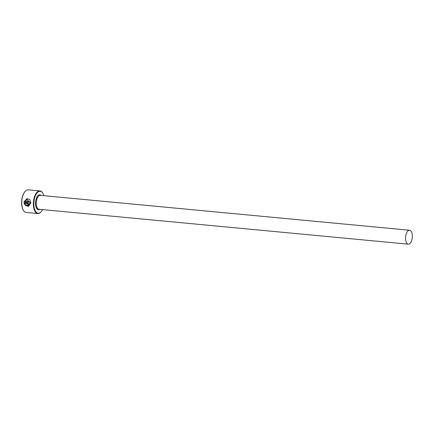 <?xml version="1.0" encoding="UTF-8"?>
<svg xmlns="http://www.w3.org/2000/svg" width="434" height="434" viewBox="0 0 434 434"><rect width="100%" height="100%" fill="white"/><g stroke="black" fill="none" stroke-linecap="round" stroke-linejoin="round"><path stroke-width="0.65" d="M27.016 199.439L30.239 202.824L28.183 205.635L30.152 202.841L27.016 199.439L24.912 201.159L28.845 201.528A11.36 5.441 95.4 0 0 28.79 202.315L23.984 201.864L26.984 198.642L29.827 199.645L30.841 202.906L28.449 206.389L25.313 205.363L25.752 204.87L28.183 205.635M27.022 198.636L23.984 201.864M24.83 203.508L27.814 203.763L28.172 204.181L27.841 204.539A11.36 5.441 95.4 0 0 27.895 205.304L27.809 205.32A11.36 5.441 -84.6 0 1 27.754 204.555L28.085 204.202L27.733 203.779L24.83 203.508L25.232 204.278L24.776 204.777L23.957 202.645L27.733 203.003L28.774 204.268L28.064 205.309M27.754 204.555L28.085 204.202M43.883 195.691A11.013 5.273 95.4 0 0 42.901 193.352A11.013 5.273 95.4 0 0 39.456 191.345A11.013 5.273 95.4 0 0 33.83 203.324A11.013 5.273 95.4 0 0 38.886 213.197A11.013 5.273 95.4 0 0 41.165 211.732A11.013 5.273 95.4 0 0 42.57 209.617M41.046 211.863A11.36 5.441 -84.6 0 1 40.921 212.004A11.36 5.441 -84.6 0 1 38.572 213.512A11.36 5.441 -84.6 0 1 37.796 213.555A11.36 5.441 -84.6 0 1 33.391 202.532A11.36 5.441 -84.6 0 1 39.163 190.971A11.36 5.441 -84.6 0 1 39.933 190.927A11.36 5.441 -84.6 0 1 42.716 193.038A11.36 5.441 -84.6 0 1 42.809 193.201M23.311 210.186A11.013 5.273 -84.6 0 1 23.219 210.034A11.013 5.273 -84.6 0 1 24.955 191.654A11.013 5.273 -84.6 0 1 25.074 191.524M39.933 190.927L28.324 189.832A11.36 5.441 95.4 0 0 27.548 189.875A11.36 5.441 95.4 0 0 25.199 191.383A11.36 5.441 95.4 0 0 23.403 210.349A11.36 5.441 95.4 0 0 26.186 212.454L37.796 213.555M409.11 230.27A6.993 3.347 95.4 0 0 405.557 237.382A6.993 3.347 95.4 0 0 408.275 244.168A6.993 3.347 95.4 0 0 408.747 244.141A6.993 3.347 95.4 0 0 412.3 237.029A6.993 3.347 95.4 0 0 409.587 230.242A6.993 3.347 95.4 0 0 409.11 230.27M24.044 202.629L24.863 204.761M25.839 204.853L25.313 205.363M25.4 205.347L28.394 206.394M24.071 201.848L28.79 202.293M408.275 244.168L38.973 209.275A6.993 3.347 -84.6 0 1 36.261 202.494A6.993 3.347 -84.6 0 1 39.814 195.376A6.993 3.347 -84.6 0 1 40.286 195.354L409.587 230.242M39.83 209.356A7.519 3.597 -84.6 0 1 38.979 209.725A7.519 3.597 -84.6 0 1 35.528 202.987A7.519 3.597 -84.6 0 1 39.369 194.812A7.519 3.597 -84.6 0 1 41.143 195.436M23.219 210.034L23.403 210.349M24.955 191.654L25.199 191.383M42.901 193.352L42.716 193.038M41.165 211.732L40.921 212.004"/></g></svg>
